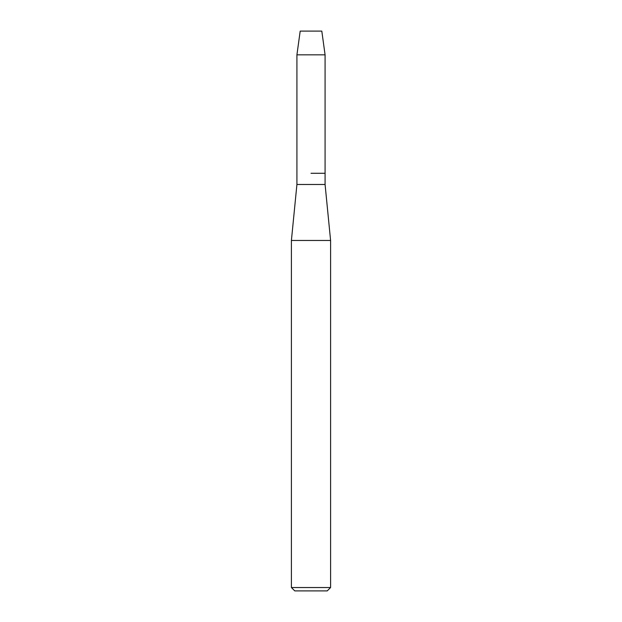 <?xml version="1.0" encoding="UTF-8"?>
<svg xmlns="http://www.w3.org/2000/svg" width="622" height="622" viewBox="0 0 622 622"><rect width="100%" height="100%" fill="white"/><g stroke="black" fill="none" stroke-linecap="round" stroke-linejoin="round"><path stroke-width="0.93" d="M321.807 31.1L300.193 31.1L321.807 31.1L325.081 54.837L325.081 184.485L330.593 240.465L330.593 587.541L291.407 587.541L294.766 590.9L327.234 590.9L330.593 587.541M300.193 31.1L296.919 54.837L296.919 184.485L325.081 184.485M311 173.289L325.081 173.289L311 173.289M296.919 184.485L291.407 240.465L330.593 240.465M296.919 54.837L325.081 54.837M291.407 240.465L291.407 587.541"/></g></svg>
